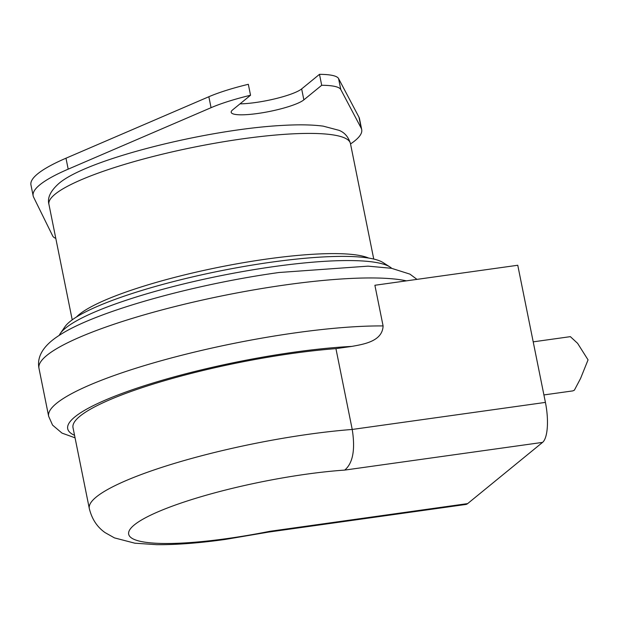 <?xml version="1.0" encoding="UTF-8"?>
<svg xmlns="http://www.w3.org/2000/svg" width="619" height="619" viewBox="0 0 619 619"><rect width="100%" height="100%" fill="white"/><g stroke="black" fill="none" stroke-linecap="round" stroke-linejoin="round"><path stroke-width="0.93" d="M59.238 335.366A170.96 30.416 -11.4 0 1 60.329 333.463A170.96 30.416 -11.4 0 1 65.498 328.132A170.96 30.416 -11.4 0 1 232.218 273.466A170.96 30.416 -11.4 0 1 389.978 266.99A170.96 30.416 -11.4 0 1 391.719 268.329M60.329 333.463L64.941 326.755A165.01 29.356 -11.4 0 1 69.932 321.609A165.01 29.356 -11.4 0 1 230.848 268.847A165.01 29.356 -11.4 0 1 383.122 262.603L389.978 266.99M350.532 143.948A167.579 29.813 168.6 0 0 361.705 129.611A167.579 29.813 168.6 0 0 361.171 128.125L340.783 89.523A74.203 13.2 168.6 0 0 321.702 85.283L303.859 99.86A37.844 6.732 -11.4 0 1 263.601 112.565A37.844 6.732 -11.4 0 1 231.189 112.325A37.844 6.732 -11.4 0 1 232.705 109.826L250.54 95.249A74.203 13.2 168.6 0 0 211.056 107.691L68.191 169.157A167.579 29.813 168.6 0 0 39.864 184.802A167.579 29.813 168.6 0 0 33.155 195.859A167.579 29.813 168.6 0 0 33.619 197.198L52.747 236.071A75.68 13.463 168.6 0 0 55.795 238.385M250.54 95.249L248.335 84.3A74.203 13.2 168.6 0 0 208.851 96.734L65.978 158.209A167.579 29.813 168.6 0 0 37.658 173.854A167.579 29.813 168.6 0 0 30.95 184.911L33.155 195.859M335.931 348.629L352.226 429.454L545.416 402.396L517.763 265.257L374.89 285.266L383.091 325.934C382.496 341.317 363.864 344.21 351.847 346.4L335.931 348.629A174.334 31.012 168.6 0 0 292.625 353.41A174.334 31.012 168.6 0 0 73.011 427.683L89.306 508.509A174.334 31.012 -11.4 0 1 308.92 434.236A174.334 31.012 -11.4 0 1 352.226 429.454C355.414 449.657 352.907 463.198 344.713 470.092A140.823 25.054 168.6 0 0 306.072 474.224A140.823 25.054 168.6 0 0 134.315 524.92A140.823 25.054 168.6 0 0 227.366 538.538A140.823 25.054 168.6 0 0 269.776 531.319L467.639 503.611L542.569 442.384L344.713 470.092M545.416 402.396A33.519 10.523 82 0 1 542.569 442.384M467.639 503.611A33.519 10.523 82 0 1 465.767 504.47L268.855 532.046M89.306 508.509C91.86 519.024 97.137 527.063 105.122 532.634L114.453 537.888L134.849 543.196L156.646 544.666C176.237 544.844 199.186 543.087 225.494 539.397L268.878 532.038L269.776 531.319M361.705 129.611L359.5 118.662A167.579 29.813 168.6 0 0 358.958 117.177L338.578 78.567A74.203 13.2 168.6 0 0 319.489 74.334L301.654 88.912A37.844 6.732 -11.4 0 1 240.002 103.86M321.702 85.283L319.489 74.334M543.915 394.937L572.815 390.891L574.37 390.187L580.576 378.441L588.05 359.871L577.612 343.344L570.362 336.651L533.207 341.85M76.485 316.99A153.798 27.36 -11.4 0 1 79.325 314.398A153.798 27.36 -11.4 0 1 224.225 266.193A153.798 27.36 -11.4 0 1 368.7 258.077M55.083 194.204A153.798 27.36 -11.4 0 1 218.731 142.563A153.798 27.36 -11.4 0 1 350.455 143.554C348.389 136.884 344.574 132.481 339.011 130.33L323.211 126.144C312.409 124.698 298.722 124.458 282.148 125.433C206.808 129.41 86.142 159.447 58.658 183.673C50.418 191.093 47.176 197.987 48.932 204.347A153.798 27.36 -11.4 0 1 55.083 194.204M75.054 437.826L62.001 433.107L52.561 425.106L48.653 416.308A195.96 34.865 -11.4 0 1 295.511 332.829A195.96 34.865 -11.4 0 1 383.091 325.934M351.847 346.4A179.742 31.979 168.6 0 0 294.133 352.18A179.742 31.979 168.6 0 0 119.684 394.311A179.742 31.979 168.6 0 0 74.543 435.312M406.412 280.848A195.96 34.865 168.6 0 0 285.839 284.856A195.96 34.865 168.6 0 0 38.982 368.336C37.179 359.229 40.22 347.445 59.447 335.235C95.311 311.612 193.399 284.361 279.061 272.499L368.065 266.147L391.448 268.282L409.925 274.124L416.974 279.37M361.171 128.125L358.958 117.177M340.783 89.523L338.578 78.567M303.859 99.86L301.654 88.912M211.056 107.691L208.851 96.734M68.191 169.157L65.978 158.209M373.744 259.052L350.455 143.554M48.653 416.308L38.982 368.336M72.222 319.853L48.932 204.347"/></g></svg>
